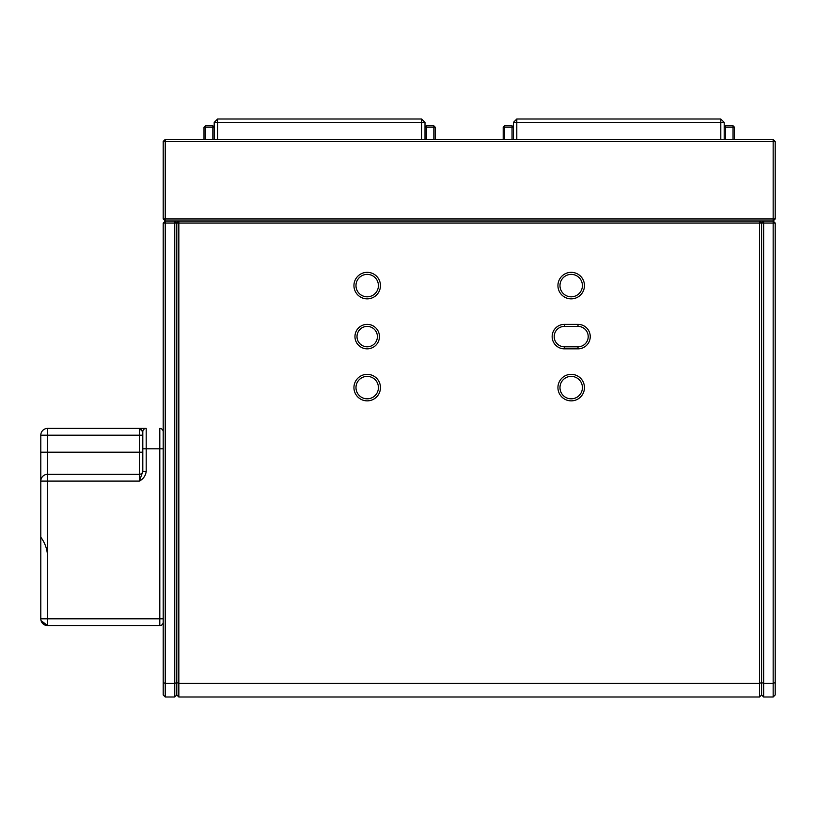 <?xml version="1.0" encoding="UTF-8"?>
<svg xmlns="http://www.w3.org/2000/svg" width="816" height="816" viewBox="0 0 816 816"><rect width="100%" height="100%" fill="white"/><g stroke="black" fill="none" stroke-linecap="round" stroke-linejoin="round"><path stroke-width="1.22" d="M775.2 218.963L773.16 221.003L165.24 221.003L165.24 218.963L773.16 218.963L773.16 141.443L165.24 141.443L165.24 218.963L163.2 218.963L163.2 141.443L165.24 139.403L773.16 139.403L773.16 141.443L775.2 141.443L775.2 218.963L773.16 218.963L773.16 221.003L775.2 223.043L775.2 694.957L773.16 696.997L763.643 696.997L761.603 694.957L759.563 696.997L178.837 696.997L176.797 694.957L176.797 223.043L176.797 694.957L174.757 696.997L165.24 696.997L165.24 683.4L174.757 683.4L174.757 223.043L165.24 223.043L165.24 683.4L163.2 682.553L163.2 223.043L165.24 223.043L165.24 221.003L163.2 218.963M775.2 141.443L773.16 139.403M163.2 141.443L165.24 141.443L165.24 139.403M421.597 139.403L421.597 122.4L217.597 122.4L217.597 139.403M214.2 139.403L214.2 122.4L217.597 122.4L217.597 119.003L421.597 119.003L425.003 122.4L425.003 139.403M421.597 119.003L421.597 122.4L425.003 122.4M214.2 122.4L217.597 119.003M720.803 139.403L720.803 122.4L516.803 122.4L516.803 139.403M513.397 139.403L513.397 122.4L516.803 119.003L720.803 119.003L720.803 122.4L724.2 122.4L724.2 139.403M513.397 122.4L516.803 122.4L516.803 119.003M724.2 122.4L720.803 119.003M380.46 387.6A13.26 13.26 0 0 1 367.2 400.86A13.26 13.26 0 0 1 353.94 387.6A13.26 13.26 0 0 1 367.2 374.34A13.26 13.26 0 0 1 380.46 387.6M355.98 387.6A11.22 11.22 0 0 0 367.2 398.82A11.22 11.22 0 0 0 378.42 387.6A11.22 11.22 0 0 0 367.2 376.38A11.22 11.22 0 0 0 355.98 387.6M379.44 336.6A12.24 12.24 0 0 1 367.2 348.84A12.24 12.24 0 0 1 354.96 336.6A12.24 12.24 0 0 1 367.2 324.36A12.24 12.24 0 0 1 379.44 336.6M357 336.6A10.2 10.2 0 0 0 367.2 346.8A10.2 10.2 0 0 0 377.4 336.6A10.2 10.2 0 0 0 367.2 326.4A10.2 10.2 0 0 0 357 336.6M380.46 285.6A13.26 13.26 0 0 1 367.2 298.86A13.26 13.26 0 0 1 353.94 285.6A13.26 13.26 0 0 1 367.2 272.34A13.26 13.26 0 0 1 380.46 285.6M355.98 285.6A11.22 11.22 0 0 0 367.2 296.82A11.22 11.22 0 0 0 378.42 285.6A11.22 11.22 0 0 0 367.2 274.38A11.22 11.22 0 0 0 355.98 285.6M584.46 285.6A13.26 13.26 0 0 1 571.2 298.86A13.26 13.26 0 0 1 557.94 285.6A13.26 13.26 0 0 1 571.2 272.34A13.26 13.26 0 0 1 584.46 285.6M559.98 285.6A11.22 11.22 0 0 0 571.2 296.82A11.22 11.22 0 0 0 582.42 285.6A11.22 11.22 0 0 0 571.2 274.38A11.22 11.22 0 0 0 559.98 285.6M578.003 324.36A12.24 12.24 0 0 1 590.243 336.6A12.24 12.24 0 0 1 578.003 348.84L564.397 348.84A12.24 12.24 0 0 1 552.157 336.6A12.24 12.24 0 0 1 564.397 324.36L578.003 324.36L578.003 326.4L564.397 326.4A10.2 10.2 0 0 0 554.197 336.6A10.2 10.2 0 0 0 564.397 346.8L578.003 346.8A10.2 10.2 0 0 0 588.203 336.6A10.2 10.2 0 0 0 578.003 326.4M584.46 387.6A13.26 13.26 0 0 1 571.2 400.86A13.26 13.26 0 0 1 557.94 387.6A13.26 13.26 0 0 1 571.2 374.34A13.26 13.26 0 0 1 584.46 387.6M559.98 387.6A11.22 11.22 0 0 0 571.2 398.82A11.22 11.22 0 0 0 582.42 387.6A11.22 11.22 0 0 0 571.2 376.38A11.22 11.22 0 0 0 559.98 387.6M763.643 696.997L763.643 683.4L773.16 683.4L773.16 223.043L763.643 223.043L763.643 683.4L761.603 682.553L761.603 223.043L761.603 694.957L761.603 682.553L759.563 683.4L759.563 223.043L178.837 223.043L178.837 683.4L759.563 683.4L759.563 696.997M178.837 221.003L176.797 223.043L178.837 223.043L178.837 221.003L759.563 221.003L761.603 223.043L759.563 223.043L759.563 221.003M174.757 696.997L174.757 683.4L176.797 682.553L178.837 683.4L178.837 696.997M163.2 223.043L165.24 221.003L174.757 221.003L174.757 223.043L176.797 223.043L174.757 221.003M165.24 696.997L163.2 694.957L163.2 682.553M763.643 221.003L761.603 223.043L763.643 223.043L763.643 221.003L773.16 221.003L773.16 223.043L775.2 223.043M773.16 696.997L773.16 683.4L775.2 682.553M163.2 622.2A3.397 3.397 0 0 1 159.803 625.597L47.603 625.597L41.473 621.751M41.045 620.609L47.603 625.597A6.803 6.803 0 0 1 40.8 618.803L40.8 435.203A6.803 6.803 0 0 1 47.603 428.4L146.197 428.4A3.397 3.397 0 0 0 142.8 431.797L139.403 428.4L143.687 428.4M146.197 471.485C145.595 475.759 143.33 478.961 139.403 481.103L142.8 471.485L142.8 431.797L142.8 435.203L47.603 435.203L47.603 474.3L139.403 474.3L47.603 474.3L47.603 618.803L159.803 618.803L159.803 448.8L146.197 448.8L146.197 471.485L142.8 471.485M142.8 470.903A3.397 3.397 0 0 1 139.403 474.3A3.397 3.397 0 0 0 142.8 470.903A3.397 3.397 0 0 1 139.403 474.3L139.403 481.103L40.8 481.103A6.803 6.803 0 0 1 47.603 474.3M140.689 429.063L142.8 431.797A3.397 3.397 0 0 1 146.197 428.4L146.197 448.8L142.8 448.8M163.2 448.8L159.803 448.8L159.803 428.4A3.397 3.397 0 0 1 163.2 431.797M426.36 125.797L425.003 127.163L426.36 127.163L426.36 125.797L433.837 125.797L433.837 127.163L426.36 127.163L426.36 139.403M433.837 139.403L433.837 127.163L435.203 127.163L435.203 139.403M435.203 127.163L433.837 125.797M212.843 139.403L212.843 127.163L205.357 127.163L205.357 139.403M204 139.403L204 127.163L205.357 127.163L205.357 125.797L212.843 125.797L212.843 127.163L214.2 127.163L212.843 125.797M204 127.163L205.357 125.797M512.04 139.403L512.04 127.163L504.563 127.163L504.563 139.403M503.197 139.403L503.197 127.163L504.563 127.163L504.563 125.797L512.04 125.797L512.04 127.163L513.397 127.163L512.04 125.797M503.197 127.163L504.563 125.797M725.557 125.797L724.2 127.163L725.557 127.163L725.557 125.797L733.043 125.797L733.043 127.163L725.557 127.163L725.557 139.403M733.043 139.403L733.043 127.163L734.4 127.163L734.4 139.403M734.4 127.163L733.043 125.797M564.397 346.8L564.397 348.84M564.397 324.36L564.397 326.4M578.003 346.8L578.003 348.84M139.403 474.3L139.403 452.197L40.8 452.197M142.8 452.197L139.403 452.197L139.403 428.4M47.603 428.4L47.603 435.203L40.8 435.203M159.803 625.597L159.803 618.803L163.2 618.803M47.603 618.803L47.603 625.597A6.803 6.803 0 0 1 40.8 618.803L47.603 618.803M41.188 537.724C45.41 543.68 47.542 550.3 47.603 557.603M44.033 624.587L45.013 625.097"/></g></svg>
